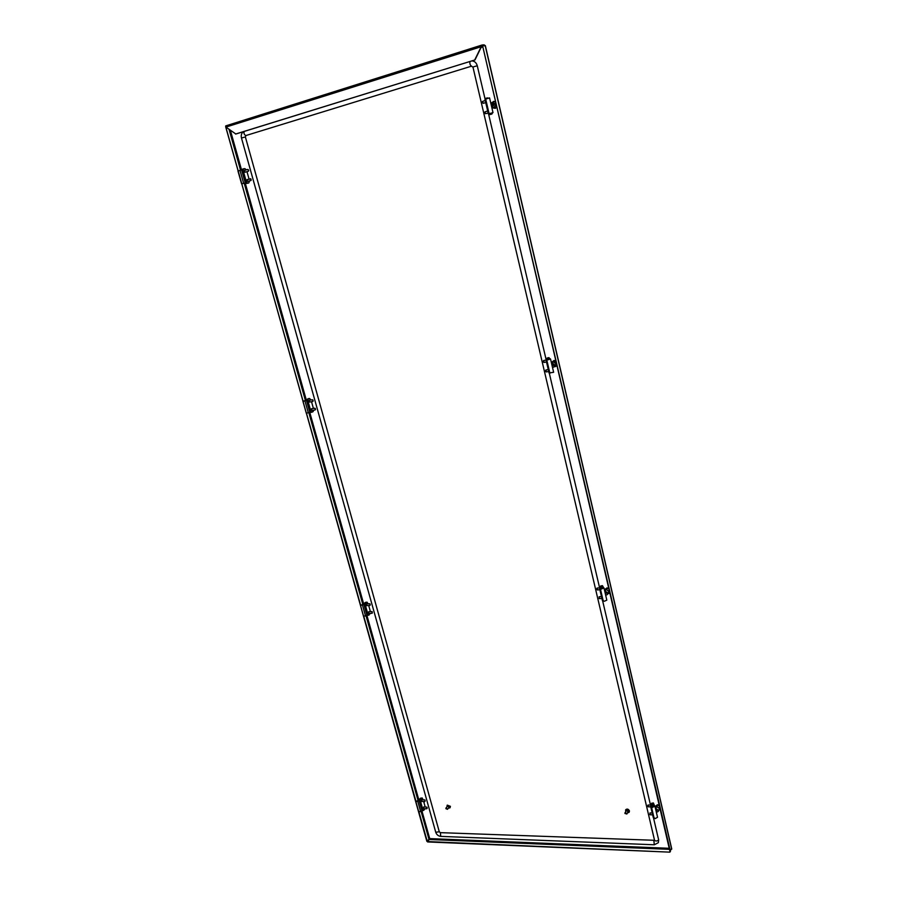 <?xml version="1.0" encoding="UTF-8"?>
<svg xmlns="http://www.w3.org/2000/svg" width="897" height="897" viewBox="0 0 897 897"><rect width="100%" height="100%" fill="white"/><g stroke="black" fill="none" stroke-linecap="round" stroke-linejoin="round"><path stroke-width="1.35" d="M484.559 45.545L484.201 44.85L482.093 45.007L481.196 46.711L482.205 44.973M484.38 45.556L482.182 45.624M421.153 811.516L428.979 839.3L429.719 838.605L427.611 841.947L669.868 852.15L427.499 841.554M428.979 839.3L426.86 841.33L225.741 126.746M427.252 841.341L418.91 811.796M415.883 801.055L363.801 616.407M360.583 605.027L306.471 413.192M303.063 401.127L241.775 183.885M238.12 170.912L225.663 126.757M484.201 44.85L483.875 45.59M671.517 848.461L669.958 851.5L482.597 45.803L670.429 851.511M483.113 45.646L485.266 45.915M670.227 851.511L669.868 852.15M235.541 134.057L474.984 59.931L235.855 134.012L225.921 127.094L225.696 125.905L482.003 45.041M474.726 59.953L481.196 46.711L225.921 127.094M474.984 59.931L481.454 46.689M447.042 806.773L447.155 805.248L450.193 806.571L449.991 807.816L448.534 808.119M447.267 805.136L450.406 806.336L450.081 807.692M448.007 805.921L449.229 807.031M445.91 808.623L446.022 807.973L447.502 809.318L445.91 808.623M446.022 807.973L447.603 806.123L449.195 806.818L447.502 809.318M446.044 808.802L447.177 808.836L446.044 808.802M625.725 811.662L625.624 809.924C627.048 808.881 628.259 809.285 629.279 811.157L629.122 812.29L627.552 812.895M625.714 809.8L625.792 809.666C627.205 808.612 628.427 809.027 629.436 810.899L629.201 812.155M626.723 810.473L628.203 811.471M624.929 813.377L625.018 812.794L626.925 813.433L626.846 814.028L624.929 813.377M625.018 812.794L626.285 810.776L628.192 811.415L626.846 814.028M625.142 813.579L626.476 813.613L625.142 813.579M653.857 840.691L654.305 844.772L658.342 842.687L658.667 839.928C657.086 841.229 655.707 841.341 654.552 840.298L440.36 832.651L439.283 831.766L245.374 136.927L245.935 135.537L471.575 66.154L472.697 67.073L477.271 65.761C476.397 62.756 474.603 61.131 471.9 60.884M658.667 839.928L653.465 817.705M650.482 805.001L602.627 600.788M599.611 587.883L549.3 373.186M546.116 359.585L488.551 113.908M485.098 99.152L477.271 65.761M242.627 183.593L244.668 183.123L242.627 183.593M250.936 178.94L247.067 179.613M248.065 181.317L246.955 180.589L247.494 179.49M245.475 172.101L244.365 171.372L244.903 170.273M242.313 183.661L246.686 182.584L242.313 183.661M241.596 183.896L237.952 170.991L243.3 169.398M246.395 169.836L244.769 168.569L243.322 169.298M249.052 179.041L246.989 171.663M246.686 182.584L245.408 182.943M247.045 182.741L247.852 183.123L246.697 183.448L247.852 183.123M248.794 182.932L249.545 180.891M242.168 169.634L243.715 168.782M246.697 183.448L245.969 183.145L247.124 182.82M248.133 169.656L248.491 170.912L248.133 169.656M248.346 169.712L248.671 170.744M251.07 180.14L250.723 178.884L251.07 180.14M250.386 178.66L250.925 180.499L251.25 179.972M483.248 103.323L482.519 101.428L485.221 100.509M482.821 103.088L482.463 101.675M485.277 113.515L484.918 112.114M488.159 113.056L485.434 113.695L484.974 111.867L487.676 110.97M491.713 113.044L491.074 113.224M491.612 113.044L489.56 113.527L491.612 113.044M491.489 106.126L492.543 105.072L491.164 104.725M485.064 99.253L489.571 97.919L493.002 112.618L488.686 113.885M490.3 113.426L493.002 112.618M490.737 102.908L493.967 104.669L491.915 107.943M490.524 114.424L489.056 114.188L491.926 114.031L492.487 112.82M492.935 102.505L495.693 104.388L494.112 107.528L491.971 108.133M485.434 99.006L487.217 97.874M485.804 98.278L488.73 98.053M487.262 97.851L485.468 98.838M492.251 104.568L492.419 105.846M552.53 364.294L553.169 365.326M545.847 371.672L545.623 370.371M546.273 371.919L545.97 370.001M544.042 362.433L543.739 360.504M548.415 359.125L549.457 358.912M543.627 362.186L543.391 360.874M548.033 359.719L549.939 359.092L548.033 359.719M549.693 359.248L547.506 359.775M552.115 365.797L553.157 364.956L551.812 364.518M547.809 359.854L550.511 358.923L546.239 359.518L547.809 359.854M550.511 358.923L553.628 372.289L549.199 372.95M551.431 362.87L553.382 361.872L551.296 362.22M552.496 367.445L553.662 367.097L554.548 364.72L551.879 362.792M553.382 361.872L556.039 363.79L555.153 366.155L553.662 367.097M547.764 359.125L546.419 359.047L546.744 358.34L548.829 357.69L546.744 358.34M548.258 359.17L548.986 358.576M550.096 358.845L548.829 357.69M548.157 358.094L547.832 358.8M312.683 399.995L313.008 401.15L312.683 399.995M312.941 400.04L313.12 401.037M315.374 409.615L315.06 408.471L315.374 409.615M315.318 408.516L315.486 409.503M305.328 400.488L303.444 401.161L305.328 400.488M305.597 400.667L303.747 401.172M312.459 399.737L309.173 400.286M312.279 410.422L311.371 409.851L311.977 408.684M309.913 401.968L308.994 401.385L309.6 400.219M311.909 412.183L306.269 413.136L302.928 401.273L307.817 400.028M306.55 400.241L302.928 401.273M311.035 399.972L309.521 398.47L306.92 399.782L308.59 398.649M313.412 408.438L311.517 401.699M311.539 412.003L313.031 411.723L313.737 410.187M312.773 401.486L309.465 402.058M311.853 410.49L315.139 409.951M655.976 809.688L656.615 810.619L655.763 809.789M652.702 807.109L653.521 805.764L654.249 806.56L652.702 807.109M654.182 806.638L653.498 806.022L652.231 807.031M656.021 810.866L657.041 810.361M652.534 807.39L654.9 806.067L650.751 805.584L650.774 806.448L652.534 807.39M654.9 806.067L657.512 817.29L655.169 818.613L653.251 816.988M655.449 808.41L657.008 806.526L655.001 806.493M656.346 812.245L658.219 811.55L658.364 810.395L655.875 808.421M654.474 805.641L653.397 802.972L651.11 804.093L652.467 804.127L652.971 803.286M657.008 806.526L659.497 808.489L658.219 811.55M652.186 805.394L650.874 805.001L651.11 804.093M650.751 805.584L650.874 805.001L648.352 805.091M651.614 803.252L653.397 802.972M652.5 805.652L653.364 804.116M652.467 804.127L652.231 805.035M647.937 806.504L647.836 805.271M648.363 806.683L648.172 804.957M652.646 805.618L653.308 804.104L653.991 805.506M649.809 814.476L650.224 813.063M650.235 814.655L649.91 813.007M417.935 800.315L418.428 800.875L416.488 801.47L417.935 800.315M418.372 800.954L416.578 801.492M423.933 808.702L423.339 808.332L423.978 807.02M421.904 801.47L421.31 801.088L421.949 799.788M423.193 810.406L420.682 811.695L418.675 811.538L415.816 801.402L419.202 801.021L420.345 800.27L419.404 799.832L420.345 800.27M419.112 800.236L415.816 801.402M420.525 799.743L419.415 799.72L419.751 798.902L422.083 797.893L420.514 799.855M425.212 807.053L423.676 801.514M423.205 799.821L422.083 797.893M423.664 810.395L425.088 808.735M427.129 808.432L426.86 807.446L427.05 808.545M427.118 807.412L426.568 807.21L427.017 808.601M424.83 800.202L425.1 801.189L424.83 800.202M425.088 800.18L425.032 801.301M421.624 799.9L424.763 799.855M605.441 592.334L606.372 593.164M599.061 598.355L599.364 596.808M599.499 598.557L599.061 596.853M597.458 589.867L597.312 588.107M601.764 587.759L602.369 586.705L603.098 587.58M597.021 589.654L596.83 588.421M601.64 588.836L600.9 588.746L602.571 587.804L603.378 588.185L601.64 588.836M603.277 588.286L601.035 588.791M605.318 593.679L606.35 593.018L605.038 592.502M601.438 589.037L603.961 587.905L599.745 587.916L601.438 589.037M603.961 587.905L606.821 600.138L604.309 601.293L602.47 600.295M604.69 591L606.439 589.52L604.387 589.654M605.666 595.182L607.325 594.588L607.706 592.917L605.127 590.966M603.569 587.636L602.47 585.663L600.183 586.571L602.156 585.831M606.439 589.52L609.007 591.471L607.325 594.588M601.237 587.636L599.902 587.389L600.183 586.571M600.766 585.932L602.47 585.663M601.607 587.804L602.459 586.716M601.573 586.47L601.293 587.288M372.356 612.943L371.762 611.642L372.333 611.889M369.856 604.04L370.158 605.116L369.856 604.04M370.136 604.062L370.203 605.071M369.833 605.441L366.593 605.61M362.736 604.331L361.043 605.24L362.736 604.331M363.173 604.701L361.177 605.273M368.667 611.776L371.93 611.575M366.458 603.961L369.732 603.737M369.194 613.458L368.454 612.999L369.093 611.754M366.996 605.643L366.256 605.172L366.895 603.939M368.275 615.05L363.577 616.239L360.482 605.284L365.191 604.096M363.935 604.174L360.482 605.284M365.393 603.614L364.272 603.692L364.653 602.941L366.94 602.111L365.382 603.715M370.416 611.676L369.497 608.379M368.23 603.849L366.94 602.111M368.566 615.05L370.517 613.38M368.768 613.492L372.031 613.279M423.956 802.49L423.698 801.514M369.272 607.583L368.947 606.428M659.205 805.259L657.456 804.732L655.191 806.481M659.351 805.887L657.378 805.158L655.55 806.067L657.434 805.091L659.317 805.753M656.593 806.515L659.508 808.533M608.76 588.32L606.966 587.905L604.769 589.632M609.702 592.872L608.132 593.691L609.859 593.074M608.895 588.937L606.877 588.309L605.329 589.026L606.933 588.253L608.872 588.813M609.725 592.85L608.188 593.623M606.574 589.508L609.052 591.728M312.425 404.928L312.066 403.672M555.837 360.762L553.998 360.471L551.935 362.108M554.234 366.738L557.048 365.942M552.137 362.074L553.954 360.796L555.949 361.244M556.959 365.55L555.243 366.649M552.115 362.085L553.898 360.829L555.972 361.334M556.947 365.516L554.335 366.671M554.604 362.029L556.106 364.474M495.548 101.518L493.664 101.383L491.982 102.639M492.845 107.887L495.29 108.346L496.882 107.214M496.759 106.721L495.099 108.077L493.036 107.831M492.184 102.606L493.855 101.63L495.66 101.978M492.128 102.617L493.855 101.63L495.671 102.045M496.747 106.642L495.032 108.089L492.991 107.842M495.189 103.312L495.57 106.138M248.278 176.283L247.897 174.926M482.642 45.982L481.577 46.319M424.146 803.185L424.057 801.526M659.329 810.002L660.214 809.61M312.672 405.836L311.797 402.675M248.57 177.326L247.606 173.895M669.218 848.304L429.719 838.605L422.005 811.18M418.933 800.27L366.996 615.712M363.756 604.208L309.779 412.396M306.37 400.275L245.217 182.999M241.562 170.004L230.394 130.334M481.061 47.485L482.855 46.924M229.049 129.359L240.564 170.251M244.231 183.291L305.372 400.387M308.837 412.676L362.758 604.163M366.099 616.015L417.935 800.079M485.176 45.512L671.696 849.212M429.226 839.502L669.454 849.347M555.108 366.66L554.391 366.638M471.575 66.154C470.185 65.335 469.624 63.777 469.927 61.489M472.954 67.084L654.552 840.298M245.935 135.537C244.287 134.92 243.681 133.563 244.107 131.455M245.374 136.927L241.472 138.003C240.845 135.38 241.461 133.283 243.322 131.702M439.283 831.766L435.751 832.27L241.472 138.003M440.36 832.651L440.752 836.385C438.285 836.082 436.626 834.703 435.751 832.27M245.262 182.91L241.618 169.982M246.552 182.607L242.93 169.69M243.648 183.313L240.004 170.385M491.119 114.177L489.672 114.592M490.446 114.457L491.881 114.042M485.053 99.175L488.495 113.852M485.647 98.917L489.089 113.627M494.112 107.528L492.375 107.808M485.445 98.939L486.241 98.715M546.127 359.832L549.256 373.174M546.778 359.932L549.906 373.298M546.396 359.159L547.82 358.912M307.346 399.131L308.478 398.93M309.33 398.526L308.198 398.728M309.835 412.385L306.494 400.511M311.035 411.936L307.705 400.073M308.31 412.833L304.969 400.959M311.472 411.947L310.754 412.071M650.774 806.448L653.408 817.649M651.502 807.087L654.126 818.299M650.863 805.125L652.22 805.158M419.751 798.902L420.861 798.924M421.545 798.173L420.435 798.151M422.061 811.168L419.202 801.021M423.104 810.507L420.256 800.371M420.682 811.695L417.823 801.548M599.712 588.522L602.582 600.755M600.407 588.914L603.277 601.158M599.891 587.513L601.282 587.412M364.653 602.941L365.774 602.862M366.537 602.279L365.415 602.358M367.052 615.69L363.969 604.724M368.174 615.14L365.09 604.174M365.606 616.183L362.511 605.217M671.718 848.82L485.355 45.68M482.093 45.007L225.696 125.905M605.329 589.026L604.948 589.621M654.305 844.772L440.752 836.385M247.707 183.246L248.85 182.921M242.616 169.096L243.76 168.759M244.421 170.408L247.796 169.432M245.004 172.246L248.368 171.271M247.583 181.452L250.947 180.488M485.714 102.606L483.225 103.334M484.929 99.242L488.372 113.919M490.491 114.446L491.926 114.031M493.182 102.46L491.444 102.729M548.74 371.526L546.206 371.941M548.28 369.598L545.903 369.99M546.06 360.101L543.66 360.504M546.508 362.029L543.974 362.455M545.981 359.753L549.099 373.096M548.986 357.634L547.574 357.869M311.506 408.752L314.836 408.202M309.521 398.47L308.389 398.66M312.055 412.183L310.911 412.373M650.583 806.145L653.218 817.346M650.762 806.874L648.195 806.807M652.624 814.857L650.067 814.779M652.186 812.985L650.045 812.929M423.586 807.008L426.804 807.098M423.541 808.69L426.748 808.78M421.512 801.458L424.718 801.537M601.921 598.467L599.364 598.635M601.483 596.606L599.218 596.752M599.779 587.871L597.178 588.051M599.88 589.766L597.324 589.934M599.544 588.331L602.403 600.553M368.936 615.185L368.017 615.241"/></g></svg>
